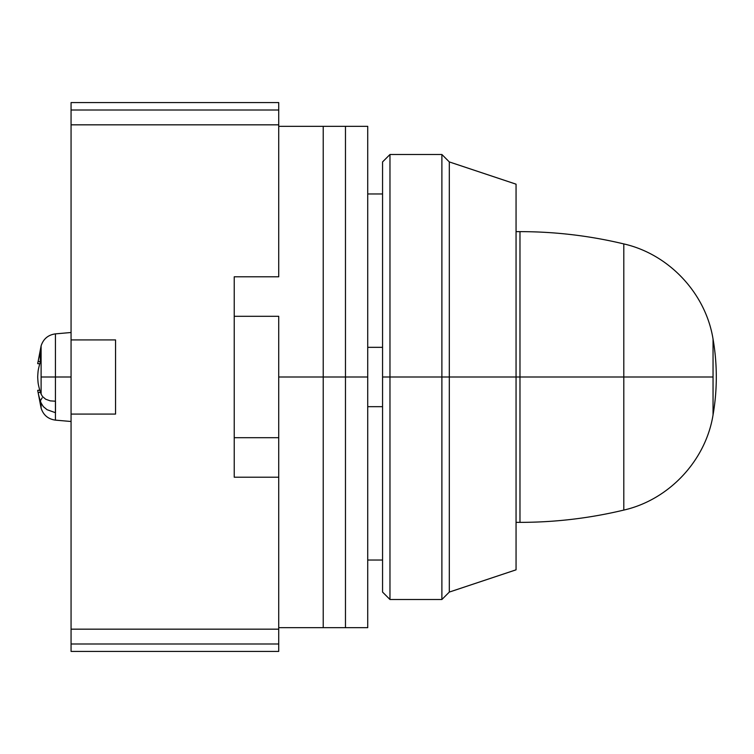 <?xml version="1.0" encoding="UTF-8"?>
<svg xmlns="http://www.w3.org/2000/svg" width="754" height="754" viewBox="0 0 754 754"><rect width="100%" height="100%" fill="white"/><g stroke="black" fill="none" stroke-linecap="round" stroke-linejoin="round"><path stroke-width="1.13" d="M382.561 193.976L367.726 193.976L382.561 193.976M367.726 347.33L382.561 347.33L367.726 347.33M382.561 406.67L367.726 406.67L382.561 406.67M367.726 560.024L382.561 560.024L367.726 560.024M234.23 316.294L234.23 437.706L278.726 437.706L234.23 437.706L234.23 477.207L278.726 477.207L278.726 437.706L278.726 629.166L71.065 629.166L71.065 643.991L278.726 643.991L278.726 651.409L71.065 651.409L278.726 651.409L278.726 477.207L234.23 477.207L234.23 316.294L278.726 316.294L234.23 316.294L234.23 276.793L234.23 316.294M71.065 651.409L71.065 643.991L278.726 643.991L278.726 629.166L71.065 629.166L71.065 339.922L115.56 339.922L115.56 414.078L71.065 414.078L115.56 414.078L115.56 339.922L71.065 339.922L71.065 124.834L278.726 124.834L278.726 110.009L71.065 110.009L71.065 102.591L278.726 102.591L278.726 110.009L278.726 102.591L71.065 102.591L71.065 124.834L278.726 124.834L278.726 110.009L71.065 110.009L71.065 651.409M278.726 276.793L234.23 276.793L278.726 276.793L278.726 124.834L278.726 276.793M519.977 231.638C555.067 231.648 589.675 235.748 623.803 243.919C668.977 254.164 705.716 293.344 713.048 339.083A222.496 222.496 0 0 1 713.048 414.917L713.048 339.083L713.048 377L623.803 377L623.803 510.081L623.803 377L519.977 377L519.977 522.362L519.977 377L516.056 377L519.977 377L519.977 231.638L516.056 231.638M713.048 414.917C705.716 460.656 668.977 499.836 623.803 510.081C589.675 518.252 555.067 522.352 519.977 522.362L519.977 377L623.803 377L623.803 243.919L623.803 510.081L623.803 243.919L623.803 377L713.048 377L713.048 414.917A222.496 222.496 0 0 0 716.3 377M519.977 377L519.977 231.638L519.977 377M278.726 316.294L278.726 377L323.221 377L323.221 627.677L323.221 377L278.726 377L278.726 437.706M278.726 126.323L323.221 126.323L323.221 627.677L345.473 627.677L345.473 377L323.221 377L345.473 377L345.473 126.323L345.473 627.677L367.726 627.677L367.726 377L345.473 377L345.473 627.677L345.473 377L367.726 377L367.726 126.323L367.726 627.677M278.726 328.094L278.726 425.906M367.726 126.323L345.473 126.323L345.473 377L345.473 126.323L323.221 126.323L323.221 627.677L278.726 627.677M389.969 377L382.561 377L382.561 592.079L382.561 377L389.969 377L389.969 599.496L389.969 377L441.891 377L389.969 377L389.969 154.504L389.969 377M382.561 592.079L389.969 599.496L441.891 599.496L441.891 377L441.891 599.496L449.309 592.079L449.309 377L441.891 377L449.309 377L449.309 592.079L516.056 569.826L516.056 377L449.309 377L516.056 377L516.056 184.174L516.056 569.826M382.561 161.922L382.561 377L382.561 161.922L389.969 154.504L441.891 154.504L441.891 377L441.891 154.504L449.309 161.922L449.309 377L449.309 161.922L516.056 184.174M45.73 399.243L42.497 396.538L41.112 394.116L42.497 396.538L45.73 399.243L50.235 400.864L55.428 401.213L55.428 377L41.112 377L41.112 394.116L40.339 391.976A118.661 84.966 -174.4 0 1 38.143 383.211A118.661 84.966 5.6 0 0 40.339 391.976L41.112 394.116L41.112 345.869L41.112 377L71.065 377L55.428 377L55.428 420.129L71.065 421.495M55.428 377L55.428 333.899L55.428 377M41.112 405.143L41.112 408.084L41.112 403.041L40.339 400.874A118.661 82.431 174.6 0 1 38.143 392.58A118.651 40.584 174.5 0 1 37.7 390.355A118.651 40.584 -5.4 0 0 38.143 392.58A118.661 82.431 -5.4 0 0 40.339 400.874L42.139 397.905L40.339 400.874L41.112 403.041L41.112 408.037M55.428 419.799L55.428 412.692L47.059 409.705L43.336 406.632L41.112 403.041L43.336 406.632M38.143 383.211A118.651 110.989 -165.4 0 1 37.7 377A118.651 110.989 -14.6 0 1 38.143 370.789A118.661 84.966 -5.6 0 1 40.339 362.024A118.661 84.966 174.4 0 0 38.143 370.789A118.651 110.989 165.4 0 0 37.7 377A118.651 110.989 14.6 0 0 38.143 383.211M39.774 390.157L37.7 390.355L39.774 390.157M40.471 392.363L38.143 392.58L40.471 392.363M40.339 353.126A118.661 82.431 -174.5 0 0 38.143 361.42L40.339 361.628L38.143 361.42A118.651 40.584 -174.5 0 0 37.7 363.645L39.774 363.843L37.7 363.645A118.651 40.584 5.4 0 1 38.143 361.42A118.661 82.431 5.4 0 1 40.339 353.126L40.339 362.024L40.339 353.126M50.235 400.864L55.485 401.213L55.485 412.702L47.059 409.705M516.056 522.362L519.977 522.362M37.7 363.645L41.112 345.841C43.393 338.866 48.171 334.88 55.428 333.871L71.065 332.505M55.428 420.129C48.171 419.12 43.393 415.134 41.112 408.159L37.7 390.355"/></g></svg>
